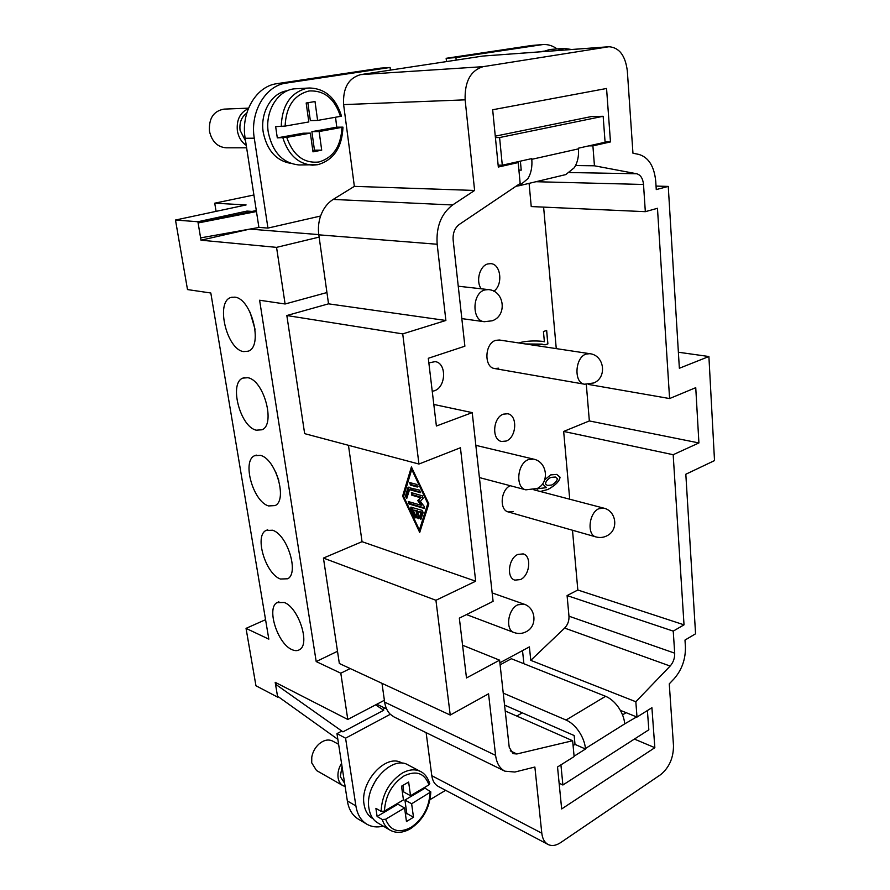 <?xml version="1.0" encoding="UTF-8"?>
<svg xmlns="http://www.w3.org/2000/svg" width="890" height="890" viewBox="0 0 890 890"><rect width="100%" height="100%" fill="white"/><g stroke="black" fill="none" stroke-linecap="round" stroke-linejoin="round"><path stroke-width="1.33" d="M685.823 474.236L695.568 633.791L684.989 640.077L685.411 646.741C685.689 659.09 681.929 669.758 674.119 678.759L669.269 683.854L673.496 745.631C673.474 757.957 669.18 767.647 660.602 774.689L560.611 842.63C555.983 845.678 551.789 846.29 548.029 844.454C544.535 842.496 542.455 838.747 541.799 833.196L534.879 767.035L514.876 772.031L504.919 771.185C499.735 768.482 496.62 763.208 495.597 755.365L488.554 693.811L450.24 715.059L435.933 600.283L475.683 581.203L460.43 447.748L418.945 464.035L402.725 333.895L445.879 320.478L437.168 244.261C436.011 226.816 441.162 213.722 452.609 204.978L474.604 190.449L465.136 99.847C464.591 81.557 470.588 70.499 483.137 66.661L608.96 46.736C619.273 47.482 625.403 55.592 627.339 71.055L632.957 153.214L638.931 154.426C648.632 157.397 654.239 166.363 655.741 181.304L656.264 189.581L668.256 186.411L679.359 368.26L708.896 356.523L714.514 460.597L685.823 474.236M472.223 412.626L436.389 426.01L428.301 358.292L464.88 346.199L453.144 240.066C452.699 233.169 454.734 227.974 459.24 224.469L520.161 183.44L518.191 162.581L498.322 167.031L492.671 109.759L606.557 88.477L610.473 141.922L592.907 145.86L594.442 165.796L636.717 173.761C640.611 174.885 642.88 178.456 643.515 184.475L645.328 211.675L657.465 208.293L669.591 398.553L695.746 387.673L698.917 442.942L673.174 454.712L684.021 624.836L673.24 631.121L674.698 653.171C674.82 658.155 673.307 662.449 670.148 666.054L635.827 701.743L637.006 717.073L651.914 707.706L654.84 747.689L561.668 808.954L557.529 766.991L574.128 756.578L572.626 740.736L516.856 753.975L513.029 753.652L509.225 747.244L499.59 660.169L466.482 677.957L459.34 618.138L493.093 601.34L472.223 412.626L433.819 404.449M348.457 445.3L362.041 541.676L475.683 581.203M402.625 496.097L411.414 466.916L428.847 503.874L419.713 532.454L402.625 496.097L403.737 495.986M411.948 468.04L403.604 495.697M419.657 529.85L420.18 530.974M419.39 529.962L427.812 503.573L411.736 469.475L403.615 496.386L419.39 529.962L420.358 529.55L428.68 503.529M411.736 469.475L412.482 469.186M427.812 503.573L428.557 503.262M499.88 662.783L529.394 646.885L530.774 660.347L635.827 701.743M572.493 530.24L577.832 590.003L567.086 595.577L568.977 616.192C569.2 620.842 567.742 624.813 564.638 628.084L530.774 660.347M586.31 384.424L589.347 420.937L563.659 431.439L569.722 499.212M543.612 207.114L556.261 348.613M529.094 183.362L531.23 206.558L645.328 211.675M481.201 288.794C475.594 281.173 479.732 265.743 487.853 263.93L490.746 263.651C500.992 263.952 503.251 284.978 493.794 291.241M520.45 579.579L514.865 580.124C506.221 577.933 508.49 558.253 517.858 554.437L523.198 553.903C531.92 556.005 529.795 575.574 520.45 579.579M498.623 368.193L494.684 368.549C483.748 367.448 484.605 343.306 495.752 340.347L499.379 340.013L589.759 353.686L586.098 354.075C574.851 357.357 573.616 383.178 584.596 384.224L593.875 382.945C607.425 377.293 604.31 355.155 589.759 353.686M506.143 441.051L501.571 441.473C491.447 439.905 492.882 417.443 503.373 414.161L507.667 413.761C517.891 415.207 516.601 437.557 506.143 441.051M513.419 511.483L508.29 511.95C499.19 510.081 500.647 489.845 510.226 485.706C500.647 489.845 499.19 510.081 508.29 511.95L596 536.937C600.16 538.038 604.087 537.504 607.792 535.335C618.895 529.261 616.102 510.76 603.743 508.134L598.87 508.702C588.891 512.684 586.655 535.068 596 536.937M428.858 362.886L435.177 361.629C446.914 362.998 446.101 387.395 434.276 390.81L432.251 391.289M519.66 343.084L519.615 342.65C526.335 340.992 533.922 340.547 542.366 341.326L544.38 341.749L543.445 331.525L546.66 330.435L547.895 343.896L545.303 344.786L525.601 343.974M536.648 488.844L546.449 487.642L542.522 483.904M544.691 479.832L550.632 474.904L556.717 474.403L560.055 477.185C559.543 481.223 555.527 485.317 547.984 489.455L540.397 491.525M540.319 491.503L547.906 489.433C555.449 485.295 559.465 481.201 559.977 477.162L556.684 474.392M545.726 487.531L546.449 487.642M537.516 489.177L536.625 488.855M555.349 477.029L550.676 477.407C547.572 479.243 545.804 481.379 545.359 483.815L547.306 485.439M557.429 478.642L555.393 477.04L550.754 477.429C547.65 479.265 545.882 481.401 545.437 483.837L547.339 485.451L551.744 485.028C555.104 483.07 556.995 480.934 557.429 478.642M544.38 341.749L542.322 341.326M525.512 343.963L542.177 344.118M545.247 344.775L547.817 343.885L546.594 330.468M584.596 384.224L494.684 368.549C483.748 367.448 484.605 343.306 495.752 340.347L499.379 340.013M589.347 420.937L698.917 442.942M673.174 454.712L563.659 431.439M588.335 384.413L669.591 398.553M462.578 645.228L499.59 660.169M577.832 590.003L684.021 624.836M678.38 352.229L708.896 356.523M608.96 46.736L482.836 56.059L390.432 70.099L390.109 67.473L286.235 83.093C265.487 85.54 249.812 112.185 254.273 138.195L267.946 228.085L320.589 216.025C318.531 222.111 317.941 228.385 318.809 234.827L328.532 303.835L286.836 315.527L304.658 433.653L418.945 464.035M286.836 315.527L402.725 333.895M328.532 303.835L445.879 320.478M435.933 600.283L323.437 558.075L339.346 663.495L450.24 715.059M323.437 558.075L362.041 541.676M656.041 186.088L668.256 186.411M278.392 696.792L277.669 697.148L275.188 682.319L347.79 719.465L384.38 700.274L381.999 683.331M384.38 700.274L384.636 702.099C385.403 707.216 387.284 711.277 390.287 714.281L394.137 717.006L504.919 771.185M418.689 517.78L418.411 518.714L416.943 517.235L416.153 510.982L413.116 510.059L416.086 516.367L416.008 517.969L414.74 517.146L410.791 508.746L410.868 507.144L422.172 510.404L423.173 512.529L420.837 519.471L419.401 517.402L420.959 512.462L417.899 511.516L418.689 517.78M416.954 484.472L417.276 487.019L410.412 485.061L409.678 482.569L416.954 484.472M408.054 487.42L419.635 490.145L420.38 492.637L409.556 489.678L406.774 498.356L405.373 496.309L408.054 487.42L408.933 487.075M420.258 497.666L411.703 495.151L411.38 492.637L422.305 495.819L423.162 498.222L420.38 501.359L424.196 506.455L424.33 508.446L408.988 503.996L408.243 501.537L421.215 505.264L417.699 500.569L421.237 497.265L418.678 500.158L422.183 504.853L421.215 505.264M413.116 510.059L417.132 510.582L418.689 518.214M417.899 511.516L421.938 512.05L420.369 516.99L421.115 518.97M420.959 512.462L421.938 512.05M411.58 507.189L416.275 517.457M416.153 510.982L417.132 510.582M410.379 482.614L411.391 484.661L417.977 486.541M409.022 487.097L406.341 495.908L407.064 497.866M409.556 489.678L410.535 489.278L420.659 492.203M411.658 492.715L412.671 494.751L421.237 497.265M417.699 500.569L418.678 500.158M408.955 501.582L409.956 503.595L424.597 508.012M505.209 710.954L572.626 740.736M575.552 165.551L594.442 165.796M620.341 710.331L637.006 717.073M634.392 739.078L654.84 747.689M516.756 716.061L522.285 712.857M514.175 162.536L518.191 162.581M605.067 141.944L610.473 141.922M588.857 145.86L592.907 145.86M567.086 595.577L673.24 631.121M523.899 663.729L522.519 650.59M548.029 844.454L438.203 786.382C434.687 784.424 432.551 780.875 431.795 775.713L426.132 732.659M320.589 216.025C323.248 208.605 327.442 203.076 333.172 199.427L354.353 186.366L474.604 190.449M354.353 186.366L343.618 104.608C342.772 88.143 348.424 78.153 360.584 74.638L390.432 70.099M636.639 716.928L624.736 723.859C624.202 718.197 622.099 712.668 618.405 707.25C614.612 701.932 610.329 698.283 605.578 696.303L511.372 658.734L500.113 664.819M503.239 693.121L566.062 720.032C570.813 722.146 575.107 725.951 578.945 731.458C582.672 737.053 584.841 742.738 585.453 748.512L624.736 723.859M383.245 826.131C377.149 827.633 371.675 826.988 366.847 824.196C360.962 820.558 357.302 814.472 355.889 805.917L345.576 738.177L390.287 714.281M445.623 790.309L430.015 799.665M373.066 818.744L372.409 818.366C367.915 815.618 365.134 810.99 364.066 804.471C359.682 781.898 386.227 753.151 401.657 762.908L402.325 763.253M319.132 237.107L276.556 247.364L200.995 240.2L249.756 229.108L318.776 234.593M326.942 292.543L285.1 303.991L276.556 247.364M347.79 719.465L340.803 673.207L350.204 668.546M290.641 163.359C276.145 160.69 267.011 150.343 263.24 132.343C259.925 112.674 271.717 92.593 287.425 90.724M456.192 60.108L455.925 57.583L542.856 44.556C547.873 44.211 552.623 45.668 557.096 48.939M539.885 51.82L543.912 51.131M543.056 51.587L549.831 49.484L564.26 48.405L557.474 50.53M335.552 117.302L336.754 127.17L342.973 127.148L319.132 131.542L321.702 150.165L312.991 151.834L310.376 133.122L286.747 137.394L277.302 137.872L275.655 126.636L285.111 126.091L308.819 121.952L306.171 102.995L315.016 101.549L317.608 120.428L341.526 116.178C335.83 97.855 325.117 88.455 309.386 87.999L295.769 88.755C278.492 89.1 264.642 110.85 268.302 132.443C272.64 152.457 282.887 163.293 299.04 164.962L317.641 164.706M336.754 127.17L311.889 131.653L314.459 150.154L312.802 150.466M319.132 131.542L311.889 131.653M310.376 133.122L303.145 133.222L277.302 137.872M321.702 150.165L314.459 150.154M307.862 102.717L310.354 120.606L317.608 120.428M455.925 57.583L446.157 58.306L531.586 45.49L542.856 44.556M446.513 61.577L446.157 58.306M563.837 175.052L565.751 174.596L574.295 167.732C577.577 162.547 578.967 156.251 578.467 148.864L531.797 159.31C532.387 166.908 531.096 173.361 527.904 178.667L519.493 185.654L515.978 186.255M531.797 159.31L531.731 158.62L502.294 165.195L498.133 165.139M518.903 170.124L521.229 170.157L520.383 161.157M267.946 228.085L258.901 227.395L245.162 138.284C240.678 112.507 256.276 86.096 276.946 83.671L380.497 68.141L390.109 67.473M246.764 113.119C241.479 116.946 239.254 122.664 240.078 130.285L245.584 140.998M248.277 108.736C240.033 112.518 236.395 119.85 237.363 130.752C238.52 137.238 241.479 142.122 246.252 145.382M248.521 108.146L224.013 109.114C213.533 111.016 208.683 118.392 209.473 131.242C211.853 141.51 217.405 147.039 226.127 147.818L246.63 147.807M256.454 211.531L198.114 222.967L256.298 210.53M198.114 222.967L200.617 237.886L259.235 227.417M578.467 148.864L578.411 148.196L605.089 142.244L603.153 116.278L499.59 137.549L502.294 165.195M499.59 137.549L495.418 137.583M495.274 136.159L591.438 116.557L603.153 116.278M371.875 787.694L376.526 778.928M425.02 787.172L425.042 788.173L430.816 791.9C429.915 807.519 423.262 819.723 410.857 828.501C403.159 832.995 396.217 833.541 390.054 830.125L377.582 822.794C372.921 819.946 370.04 815.129 368.938 808.343C364.399 784.824 392.012 754.798 408.021 764.922L420.67 771.552C415.196 768.838 409.033 769.361 402.18 773.132C389.019 781.965 381.988 794.703 381.087 811.357L384.413 811.124L403.448 799.899L401.535 786.193L408.644 782.065L410.524 795.716L403.815 792.033L402.892 785.403M430.816 791.9L411.636 803.77L413.494 817.265L406.463 821.515L404.572 807.964L385.593 819.267L382.266 819.49L377.104 816.475L375.914 808.365L381.087 811.357M404.572 807.964L397.886 804.204L377.104 816.475M413.494 817.265L406.797 813.482L404.928 800.043L425.042 788.173M405.462 814.294L406.797 813.482M411.636 803.77L404.928 800.043M410.524 795.716L428.98 784.835L429.703 783.467M337.844 739.345L277.513 696.158L275.511 684.188L342.95 731.847L341.615 731.157L336.965 733.616L347.345 800.922C348.769 809.422 352.429 815.485 358.314 819.111L366.847 824.196M385.014 708.184L382.555 709.486M344.63 783.3L340.303 776.625L342.038 766.557M345.12 786.515L342.906 785.636C340.325 784.09 338.712 781.487 338.1 777.849C337.466 772.998 338.612 768.148 341.538 763.297M342.906 785.636L316.517 770.506L311.711 762.841L311.778 757.078C312.735 751.972 315.093 747.656 318.854 744.129C323.682 740.046 328.254 739.011 332.549 741.036L338.612 744.296M375.625 704.869L383.701 710.253L342.95 731.847M275.511 684.188L277.213 683.364M345.576 738.177L336.965 733.616M574.083 756.2L585.498 749.035L575.007 744.385L574.172 735.54L504.563 705.102M626.126 712.668L622.544 714.893M575.007 744.385L573.082 745.575M647.397 710.543L648.832 729.8L562.892 785.002L559.131 783.2M562.892 785.002L560.923 764.866M247.142 212.343L246.942 211.086L251.915 211.397M200.995 240.2L197.903 221.744L246.942 211.086M386.605 708.952L376.848 704.224M216.07 211.364L214.735 203.187L246.107 204.945L175.486 220.03L197.903 221.744M175.486 220.03L187.501 289.573L210.819 293.01L268.825 639.154L246.041 628.373L255.953 685.756L277.669 697.148M285.1 303.991L259.602 300.23L316.195 661.559L340.803 673.207M247.787 377.716C263.852 379.963 275.9 424.675 261.949 429.781L256.298 430.182C240.167 426.955 228.73 383 242.892 378.094L247.787 377.716M272.529 530.229C287.225 534.434 299.262 572.971 287.748 578.767L280.45 579.034C265.654 573.972 254.229 536.125 265.899 530.518L272.529 530.229M284.255 602.474C298.361 607.47 310.299 643.526 299.852 649.466C297.672 650.99 295.013 651.035 291.898 649.589C277.68 643.804 266.344 608.404 276.923 602.641L284.255 602.474M260.381 455.357C275.733 458.661 287.804 500.058 275.132 505.576L268.591 505.943C253.161 501.738 241.702 461.042 254.562 455.724L260.381 455.357M234.715 297.149C251.559 298.183 263.507 346.688 248.188 351.194L243.548 351.595C226.65 349.503 215.313 301.799 230.877 297.494L234.715 297.149M337.499 651.291L316.195 661.559M265.554 619.685L246.041 628.373M253.906 194.988L214.735 203.187M275.633 471.834L278.804 480.422M250.068 312.179L255.052 329.3M484.872 289.929C472.012 292.921 471.567 320.878 484.271 321.713L492.148 320.801C507.522 315.75 504.497 290.607 488.365 289.595L484.872 289.929M517.791 604.811C507.845 609.194 505.086 629.909 514.064 632.545C518.636 634.136 522.997 633.691 527.158 631.188C537.593 625.169 535.546 607.648 524.065 604.165L517.791 604.811M528.393 459.618C517.123 463.545 515.11 487.853 525.845 489.834L537.293 488.465C549.875 482.413 547.183 461.688 533.533 459.118L528.393 459.618M384.636 702.099L495.597 755.365M318.809 234.827L437.168 244.261M416.943 517.235L417.922 516.823M419.401 517.402L420.369 516.99M410.791 508.746L411.759 508.335M414.74 517.146L415.708 516.734M417.276 487.019L417.888 486.774M410.412 485.061L411.391 484.661M405.373 496.309L406.341 495.908M419.947 492.693L420.57 492.437M411.703 495.151L412.671 494.751M408.988 503.996L409.956 503.595M423.885 508.502L424.519 508.234M510.27 750.871L516.856 753.975M535.98 181.716L643.515 184.475M569.8 172.538L636.717 173.761M568.977 616.192L674.698 653.171M564.638 628.084L670.148 666.054M431.795 775.713L541.799 833.196M333.172 199.427L452.609 204.978M343.618 104.608L465.136 99.847M360.584 74.638L483.137 66.661M482.836 56.059L608.004 46.847M605.578 696.303L566.062 720.032M282.864 137.828C288.405 154.905 298.295 164.016 312.524 165.173L317.886 164.672C333.694 159.989 342.049 147.473 342.973 127.148M286.747 137.394C293.099 155.394 303.813 163.593 318.876 161.991C333.361 157.675 341.037 146.149 341.927 127.415M309.386 87.999L307.017 88.243C290.652 92.471 282.052 105.231 281.218 126.525M340.47 116.434C334.74 98.657 324.26 90.168 309.041 90.98C294.011 94.852 286.035 106.555 285.111 126.091M541.498 44.711L531.586 45.49M254.273 138.195L245.162 138.284M286.235 83.093L276.946 83.671M390.054 830.125C386.382 827.923 383.779 824.374 382.266 819.49M430.037 792.812C429.114 807.597 422.806 819.111 411.091 827.355C398.954 833.674 390.454 830.982 385.593 819.267M384.413 811.124C385.37 795.805 391.889 784.079 403.971 775.969C416.197 770.128 424.541 773.076 428.98 784.835M355.889 805.917L347.345 800.922M461.821 318.609L484.271 321.713M466.482 614.578L514.064 632.545M479.41 477.574L525.845 489.834M475.839 445.345L533.533 459.118M533.889 489.811L603.743 508.134M492.159 592.918L524.065 604.165M458.239 286.213L488.365 289.595M571.458 49.495L564.26 48.405M565.751 174.596L519.493 185.654M429.781 783.723C426.855 774.734 422.172 772.264 420.67 771.552M267.768 529.784L265.899 530.518M244.45 377.616L242.892 378.094M232.157 297.16L230.877 297.494M256.309 455.113L254.562 455.724M278.859 601.796L276.923 602.641"/></g></svg>

